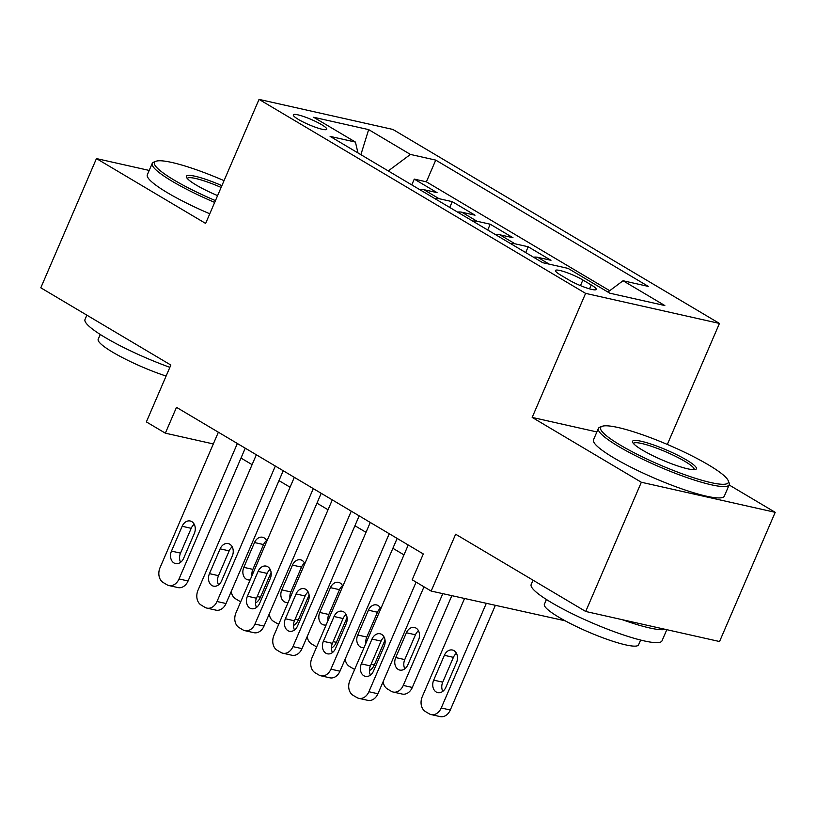 <?xml version="1.0" encoding="UTF-8"?>
<svg xmlns="http://www.w3.org/2000/svg" width="816" height="816" viewBox="0 0 816 816"><rect width="100%" height="100%" fill="white"/><g stroke="black" fill="none" stroke-linecap="round" stroke-linejoin="round"><path stroke-width="1.22" d="M298.462 119.462A18.227 2.846 23.3 0 0 316.129 127.49A18.227 2.846 23.3 0 0 326.777 129.275A18.227 2.846 23.3 0 0 321.616 124.664A18.227 2.846 23.3 0 0 303.95 116.627A18.227 2.846 23.3 0 0 293.291 114.852A18.227 2.846 23.3 0 0 298.462 119.462M719.447 323.432L392.894 129.448L259.039 99.389L585.602 293.372L719.447 323.432L667.335 444.445M596.884 431.939L532.175 417.415L641.345 482.256L775.2 512.326L729.137 484.959M775.2 512.326L719.549 641.529L585.704 611.47L455.644 534.215L431.164 591.07L565.162 620.792M149.195 170.432L96.451 158.579L40.8 287.793L170.85 365.048L146.37 421.903L165.352 433.174L213.323 443.945M641.345 482.256L585.704 611.47M533.531 257.224A22.787 14.392 120.7 0 1 537.764 257.336L550.973 260.304L528.187 246.769L525.688 252.572M495.557 234.671A22.787 14.392 120.7 0 1 499.8 234.784L512.999 237.742L490.212 224.216L487.713 230.01M457.582 212.109A22.787 14.392 120.7 0 1 461.825 212.221L475.024 215.189L452.248 201.654L449.749 207.458M431.164 591.07L412.172 579.788L423.3 553.952L176.491 407.337L165.352 433.174M591.233 284.957L582.879 279.99A17.666 2.764 23.3 0 0 565.763 272.207A17.666 2.764 23.3 0 0 555.441 270.484A17.666 2.764 23.3 0 0 560.449 274.951L568.803 279.919A17.666 2.764 23.3 0 0 585.919 287.701A17.666 2.764 23.3 0 0 596.241 289.425A17.666 2.764 23.3 0 0 591.233 284.957L589.55 288.854M357.959 152.929L355.429 142.076L330.103 136.384L542.752 262.701L568.069 268.393L609.838 293.199L664.826 305.551L623.057 280.745L648.383 286.426L435.744 160.109L410.417 154.428L388.263 170.942M355.429 142.076L313.66 117.269L368.648 129.611L410.417 154.428M609.695 290.7L426.391 181.825L414.273 179.102L411.774 184.906M419.608 189.557A22.787 14.392 120.7 0 1 423.851 189.669L437.06 192.637L414.273 179.102M434.806 198.584A22.787 14.392 -59.3 0 1 439.039 198.686L452.248 201.654M472.77 221.136A22.787 14.392 -59.3 0 1 477.013 221.248L490.212 224.216M510.745 243.688A22.787 14.392 -59.3 0 1 514.988 243.8L528.187 246.769M532.175 417.415L585.602 293.372M96.451 158.579L205.622 223.431L259.039 99.389M241.006 458.072L252.093 464.651M278.98 480.624L290.068 487.213M316.955 503.176L328.042 509.765M354.919 525.739L366.007 532.318M392.894 548.291L403.981 554.88M607.9 292.046L623.057 280.745M426.391 181.825L435.744 160.109M368.648 129.611L360.886 154.673M416.099 582.114L368.893 691.723A11.393 8.65 -77.3 0 1 358.795 698.333A11.393 8.65 -77.3 0 1 356.847 697.547L353.042 695.293A11.393 8.65 -77.3 0 1 349.901 680.452L408.235 544.996M358.795 698.333L367.843 700.363A11.393 8.65 102.7 0 0 377.93 693.753L423.994 586.806M373.483 671.089A9.119 6.926 102.7 0 1 365.415 676.372A9.119 6.926 102.7 0 1 361.335 663.867L372.014 639.061A9.119 6.926 102.7 0 1 380.093 633.777A9.119 6.926 102.7 0 1 384.173 646.282L373.483 671.089M370.444 675.097A9.119 6.926 102.7 0 1 370.382 665.907L381.062 641.09A9.119 6.926 102.7 0 1 384.101 637.082M486.265 603.442L441.242 707.972A11.393 8.65 -77.3 0 1 431.154 714.581A11.393 8.65 -77.3 0 1 429.196 713.806L425.401 711.542A11.393 8.65 -77.3 0 1 422.26 696.701L464.518 598.556M495.302 605.472L450.289 710.012A11.393 8.65 102.7 0 1 440.191 716.611L431.154 714.581M456.45 653.33A9.119 6.926 -77.3 0 0 453.41 657.349L442.731 682.156A9.119 6.926 -77.3 0 0 442.802 691.356M445.842 687.337L456.521 662.531A9.119 6.926 -77.3 0 0 452.441 650.026A9.119 6.926 -77.3 0 0 444.373 655.309L433.684 680.126A9.119 6.926 -77.3 0 0 437.764 692.621A9.119 6.926 -77.3 0 0 445.842 687.337M620.344 445.138A69.513 10.863 23.3 0 0 692.345 477.329A69.513 10.863 23.3 0 0 728.188 480.614A69.513 10.863 23.3 0 0 708.614 464.957A69.513 10.863 23.3 0 0 646.068 436.04A69.513 10.863 23.3 0 0 602.116 426.319A69.513 10.863 23.3 0 0 620.344 445.138M728.188 480.614L729.086 482.797A71.216 11.138 -156.7 0 1 729.218 484.765A71.216 11.138 -156.7 0 1 687.582 477.809A71.216 11.138 -156.7 0 1 618.589 446.444A71.216 11.138 -156.7 0 1 598.393 428.431A71.216 11.138 -156.7 0 1 599.923 427.166L602.116 426.319M642.406 450.085A34.751 5.437 -156.7 0 1 632.614 442.262A34.751 5.437 -156.7 0 1 650.536 443.904A34.751 5.437 -156.7 0 1 686.542 460A34.751 5.437 -156.7 0 1 695.65 469.414A34.751 5.437 -156.7 0 1 673.679 464.549A34.751 5.437 -156.7 0 1 642.406 450.085M694.161 469.659A33.048 5.161 23.3 0 0 684.787 461.305A33.048 5.161 23.3 0 0 652.79 446.76A33.048 5.161 23.3 0 0 633.461 443.516M666.805 629.687L662 640.856A71.216 11.138 -156.7 0 1 620.364 633.899A71.216 11.138 -156.7 0 1 551.361 602.524A71.216 11.138 -156.7 0 1 531.175 584.511L533.042 580.186M665.458 629.381A71.216 11.138 -156.7 0 1 622.231 619.67M640.621 640.06L638.561 644.854A51.275 8.017 -156.7 0 1 608.583 639.846A51.275 8.017 -156.7 0 1 558.909 617.263A51.275 8.017 -156.7 0 1 544.374 604.289L546.434 599.495M729.218 484.765L724.322 496.138A71.216 11.138 -156.7 0 1 682.686 489.182A71.216 11.138 -156.7 0 1 613.693 457.807A71.216 11.138 -156.7 0 1 593.497 439.793L598.393 428.431M224.043 180.652A69.513 10.863 23.3 0 0 155.948 161.282A69.513 10.863 23.3 0 0 174.165 180.101A69.513 10.863 23.3 0 0 215.444 200.614M214.669 202.409A71.216 11.138 -156.7 0 1 172.411 181.407A71.216 11.138 -156.7 0 1 152.225 163.394A71.216 11.138 -156.7 0 1 153.745 162.129L155.948 161.282M217.597 195.616A34.751 5.437 -156.7 0 1 196.238 185.059A34.751 5.437 -156.7 0 1 186.446 177.225A34.751 5.437 -156.7 0 1 221.891 185.65M221.116 187.445A33.048 5.161 23.3 0 0 187.282 178.49M169.871 367.333A71.216 11.138 -156.7 0 1 105.193 337.498A71.216 11.138 -156.7 0 1 85.007 319.484L86.863 315.149M166.107 376.064A51.275 8.017 -156.7 0 1 112.73 352.226A51.275 8.017 -156.7 0 1 98.195 339.252L100.266 334.468M209.773 213.782A71.216 11.138 -156.7 0 1 167.515 192.78A71.216 11.138 -156.7 0 1 147.329 174.767L152.225 163.394M389.252 533.715L330.919 669.171A11.393 8.65 -77.3 0 1 320.831 675.781A11.393 8.65 -77.3 0 1 318.872 674.995L315.078 672.741A11.393 8.65 -77.3 0 1 311.936 657.89L370.27 522.444M320.831 675.781L329.868 677.81A11.393 8.65 102.7 0 0 339.966 671.201L397.147 538.407M335.509 648.536A9.119 6.926 102.7 0 1 327.44 653.82A9.119 6.926 102.7 0 1 323.36 641.315L334.05 616.508A9.119 6.926 102.7 0 1 342.118 611.225A9.119 6.926 102.7 0 1 346.198 623.73L335.509 648.536M332.479 652.545A9.119 6.926 102.7 0 1 332.408 643.345L343.087 618.538A9.119 6.926 102.7 0 1 346.127 614.53M351.278 511.163L292.944 646.619A11.393 8.65 -77.3 0 1 282.856 653.218A11.393 8.65 -77.3 0 1 280.898 652.443L277.103 650.189A11.393 8.65 -77.3 0 1 273.962 635.338L332.296 499.882M282.856 653.218L291.893 655.248A11.393 8.65 102.7 0 0 301.991 648.649L359.183 515.855M297.544 625.974A9.119 6.926 102.7 0 1 289.466 631.268A9.119 6.926 102.7 0 1 285.386 618.763L296.075 593.956A9.119 6.926 102.7 0 1 304.144 588.662A9.119 6.926 102.7 0 1 308.224 601.168L297.544 625.974M294.505 629.993A9.119 6.926 102.7 0 1 294.433 620.792L305.123 595.986A9.119 6.926 102.7 0 1 308.152 591.967M313.303 488.611L254.969 624.056A11.393 8.65 -77.3 0 1 244.882 630.666A11.393 8.65 -77.3 0 1 242.923 629.881L239.129 627.626A11.393 8.65 -77.3 0 1 235.987 612.775L294.321 477.329M244.882 630.666L253.929 632.696A11.393 8.65 102.7 0 0 264.017 626.086L321.208 493.303M259.57 603.422A9.119 6.926 102.7 0 1 251.491 608.705A9.119 6.926 102.7 0 1 247.421 596.2L258.101 571.394A9.119 6.926 102.7 0 1 266.179 566.11A9.119 6.926 102.7 0 1 270.249 578.615L259.57 603.422M256.53 607.43A9.119 6.926 102.7 0 1 256.459 598.23L267.148 573.424A9.119 6.926 102.7 0 1 270.188 569.415M275.339 466.048L217.005 601.504A11.393 8.65 -77.3 0 1 206.907 608.104A11.393 8.65 -77.3 0 1 204.959 607.328L201.154 605.074A11.393 8.65 -77.3 0 1 198.013 590.223L256.346 454.777M206.907 608.104L215.954 610.144A11.393 8.65 102.7 0 0 226.042 603.534L283.234 470.74M221.595 580.87A9.119 6.926 102.7 0 1 213.527 586.153A9.119 6.926 102.7 0 1 209.447 573.648L220.126 548.842A9.119 6.926 102.7 0 1 228.205 543.558A9.119 6.926 102.7 0 1 232.285 556.053L221.595 580.87M218.555 584.878A9.119 6.926 102.7 0 1 218.494 575.678L229.174 550.871A9.119 6.926 102.7 0 1 232.213 546.863M442.782 593.681L403.267 685.42L412.315 687.449A11.393 8.65 102.7 0 1 402.227 694.059L393.179 692.029A11.393 8.65 -77.3 0 0 403.267 685.42M451.829 595.711L412.315 687.449M418.475 630.778A9.119 6.926 -77.3 0 0 415.446 634.787L404.756 659.593A9.119 6.926 -77.3 0 0 404.828 668.794M407.867 664.785L418.547 639.979A9.119 6.926 -77.3 0 0 414.467 627.473A9.119 6.926 -77.3 0 0 406.399 632.757L395.719 657.563A9.119 6.926 -77.3 0 0 399.789 670.069A9.119 6.926 -77.3 0 0 407.867 664.785M383.173 681.605A11.393 8.65 -77.3 0 0 387.427 688.99L391.221 691.244A11.393 8.65 -77.3 0 0 393.179 692.029M385.03 640.07L374.34 664.897A11.393 8.65 102.7 0 1 369.413 670.65M380.511 608.216A9.119 6.926 -77.3 0 0 377.471 612.235L366.782 637.041A9.119 6.926 -77.3 0 0 365.925 643.243M380.766 608.777A9.119 6.926 -77.3 0 0 376.502 604.911A9.119 6.926 -77.3 0 0 368.424 610.205L357.745 635.011A9.119 6.926 -77.3 0 0 361.825 647.516A9.119 6.926 -77.3 0 0 364.079 647.537M345.199 659.042A11.393 8.65 -77.3 0 0 349.452 666.437L353.257 668.692A11.393 8.65 -77.3 0 0 354.695 669.334M347.055 617.518L336.365 642.335A11.393 8.65 102.7 0 1 331.439 648.098M342.536 585.664A9.119 6.926 -77.3 0 0 339.497 589.672L328.817 614.489A9.119 6.926 -77.3 0 0 327.95 620.69M342.802 586.225A9.119 6.926 -77.3 0 0 338.528 582.359A9.119 6.926 -77.3 0 0 330.449 587.642L319.77 612.449A9.119 6.926 -77.3 0 0 323.85 624.954A9.119 6.926 -77.3 0 0 326.104 624.974M307.224 636.49A11.393 8.65 -77.3 0 0 311.477 643.875L315.282 646.129A11.393 8.65 -77.3 0 0 316.72 646.772M309.091 594.966L298.401 619.783A11.393 8.65 102.7 0 1 293.464 625.546M304.562 563.111A9.119 6.926 -77.3 0 0 301.522 567.12L290.843 591.926A9.119 6.926 -77.3 0 0 289.976 598.138M304.827 563.662A9.119 6.926 -77.3 0 0 300.553 559.807A9.119 6.926 -77.3 0 0 292.485 565.09L281.795 589.897A9.119 6.926 -77.3 0 0 285.875 602.402A9.119 6.926 -77.3 0 0 288.14 602.422M269.249 613.938A11.393 8.65 -77.3 0 0 273.513 621.323L277.307 623.577A11.393 8.65 -77.3 0 0 278.746 624.22M237.364 443.496L179.03 578.942A11.393 8.65 -77.3 0 1 168.932 585.551A11.393 8.65 -77.3 0 1 166.984 584.776L163.19 582.512A11.393 8.65 -77.3 0 1 160.038 567.671L218.372 432.215M168.932 585.551L177.98 587.581A11.393 8.65 102.7 0 0 188.078 580.982L245.259 448.188M183.62 558.307A9.119 6.926 102.7 0 1 175.552 563.591A9.119 6.926 102.7 0 1 171.472 551.096L182.162 526.279A9.119 6.926 102.7 0 1 190.23 520.996A9.119 6.926 102.7 0 1 194.31 533.501L183.62 558.307M180.591 562.326A9.119 6.926 102.7 0 1 180.52 553.126L191.199 528.319A9.119 6.926 102.7 0 1 194.239 524.3M271.116 572.404L260.426 597.23A11.393 8.65 102.7 0 1 255.5 602.983M266.587 540.549A9.119 6.926 -77.3 0 0 263.558 544.568L252.868 569.374A9.119 6.926 -77.3 0 0 252.011 575.576M266.852 541.11A9.119 6.926 -77.3 0 0 262.579 537.244A9.119 6.926 -77.3 0 0 254.51 542.538L243.821 567.344A9.119 6.926 -77.3 0 0 247.901 579.85A9.119 6.926 -77.3 0 0 250.165 579.86M231.275 591.376A11.393 8.65 -77.3 0 0 235.538 598.771L239.333 601.025A11.393 8.65 -77.3 0 0 240.771 601.667M423.851 189.669L439.039 198.686M461.825 212.221L477.013 221.248M499.8 234.784L514.988 243.8M537.764 257.336L549.27 264.17M580.462 285.62L582.879 279.99M377.93 693.753L368.893 691.723M361.335 663.867L370.382 665.907M372.014 639.061L381.062 641.09M441.242 707.972L450.289 710.012M442.731 682.156L433.684 680.126M453.41 657.349L444.373 655.309M339.966 671.201L330.919 669.171M323.36 641.315L332.408 643.345M334.05 616.508L343.087 618.538M301.991 648.649L292.944 646.619M285.386 618.763L294.433 620.792M296.075 593.956L305.123 595.986M264.017 626.086L254.969 624.056M247.421 596.2L256.459 598.23M258.101 571.394L267.148 573.424M226.042 603.534L217.005 601.504M209.447 573.648L218.494 575.678M220.126 548.842L229.174 550.871M404.756 659.593L395.719 657.563M415.446 634.787L406.399 632.757M371.127 664.173L374.34 664.897M366.782 637.041L357.745 635.011M377.471 612.235L368.424 610.205M333.152 641.621L336.365 642.335M328.817 614.489L319.77 612.449M339.497 589.672L330.449 587.642M295.178 619.058L298.401 619.783M290.843 591.926L281.795 589.897M301.522 567.12L292.485 565.09M188.078 580.982L179.03 578.942M171.472 551.096L180.52 553.126M182.162 526.279L191.199 528.319M257.203 596.506L260.426 597.23M252.868 569.374L243.821 567.344M263.558 544.568L254.51 542.538"/></g></svg>
